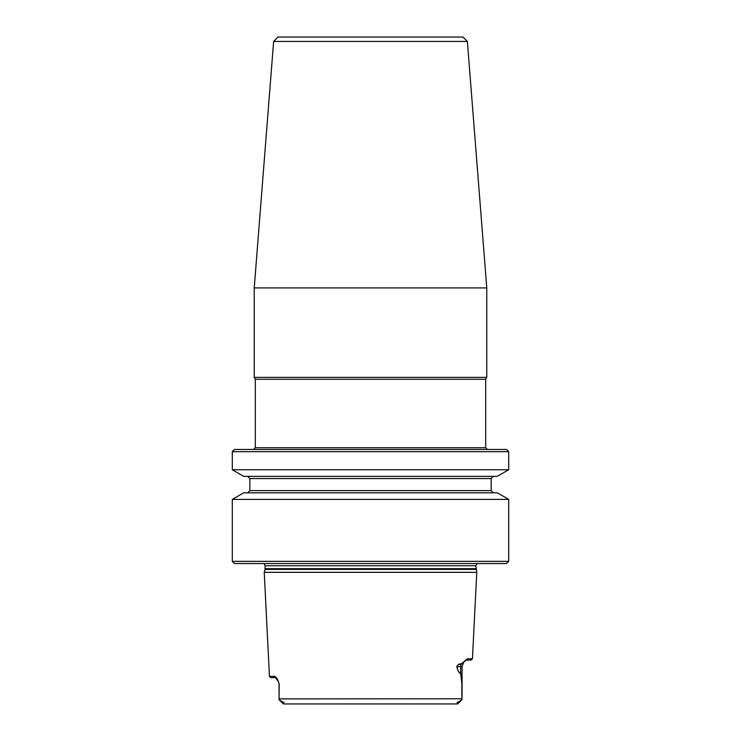 <?xml version="1.0" encoding="UTF-8"?>
<svg xmlns="http://www.w3.org/2000/svg" width="741" height="741" viewBox="0 0 741 741"><rect width="100%" height="100%" fill="white"/><g stroke="black" fill="none" stroke-linecap="round" stroke-linejoin="round"><path stroke-width="1.11" d="M493.349 476.352L491.153 478.538L491.153 490.607L493.349 492.802M232.294 499.397L508.706 499.397L508.706 561.354L232.294 561.354L232.294 499.397L243.715 492.802L497.285 492.802L508.706 499.397M232.294 451.667L234.489 449.472L506.511 449.472L508.706 451.667L508.706 469.757L232.294 469.757L232.294 451.667L508.706 451.667M232.294 469.757L243.715 476.352L497.285 476.352L508.706 469.757M253.57 449.472L255.33 447.721L485.67 447.721L487.43 449.472M269.446 676.311L274.059 676.311C276.078 676.403 277.792 679.062 279.181 684.276L279.088 699.717L279.061 684.202L278.264 681.322L275.383 677.626L270.826 677.626L269.446 676.311L264.231 572.321L476.769 572.321L475.889 565.744L477.065 563.549M463.449 662.63L461.05 664.39C459.309 664.01 457.91 664.76 456.864 666.659C457.669 670.457 458.938 672.782 460.689 673.634L461.93 683.915L461.912 699.717L461.856 685.925C461.689 677.765 461.3 673.689 460.689 673.699C458.975 672.911 457.679 670.586 456.808 666.724C457.91 664.445 459.346 663.528 461.124 663.982L467.534 658.758L472.434 658.758L476.769 572.321M461.912 699.717L458.531 701.986C456.827 702.255 456.586 702.524 457.818 702.783L457.317 703.95L283.683 703.95L291.565 703.95L283.683 703.95L282.469 701.986C284.173 702.255 284.414 702.524 283.182 702.783M291.565 703.95L449.435 703.95M278.949 699.56L282.469 701.986M283.099 703.728L279.107 699.736L283.683 703.95M457.901 703.728L461.893 699.736L457.317 703.95M255.33 447.721L255.33 379.272L485.67 379.272L485.67 447.721M508.706 561.354L506.511 563.549L234.489 563.549L232.294 561.354M472.434 658.758L471.054 660.074L466.219 660.074L463.847 662.13M278.94 698.883L462.06 698.772M462.069 696.892L462.069 695.41M278.44 681.692L279.181 684.276M275.383 677.626L274.059 676.311M460.689 673.699L460.689 666.659L462.069 666.659L463.597 662.435M456.808 666.724L460.689 666.659A6.586 5.863 -90 0 1 461.05 664.39L461.124 663.982M467.534 658.758L466.219 660.074M255.33 379.272L254.228 377.373L486.772 377.373L485.67 379.272M273.633 41.44L467.367 41.44L462.986 37.05L278.014 37.05L273.633 41.44L254.228 287.916L254.228 377.373M467.367 41.44L486.772 287.916L254.228 287.916M486.772 287.916L486.772 377.373M491.153 490.607L249.847 490.607L249.847 478.538L491.153 478.538M475.981 569.384L265.019 569.384L265.111 565.744L475.889 565.744M265.111 568.699L475.889 568.699M457.818 702.783L458.531 701.986M249.847 478.538L247.651 476.352M249.847 490.607L247.651 492.802M265.111 565.744L263.935 563.549M265.019 569.384L264.231 572.321M462.069 666.659L462.069 695.401"/></g></svg>
